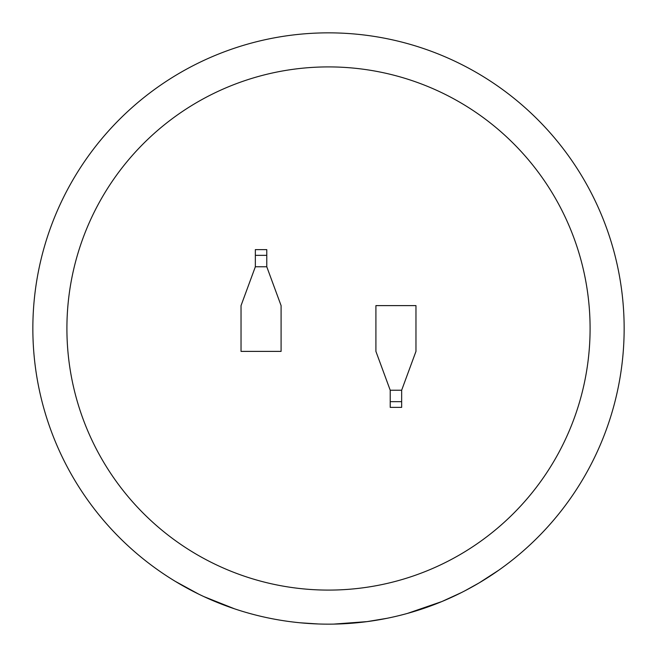 <?xml version="1.0" encoding="UTF-8"?>
<svg xmlns="http://www.w3.org/2000/svg" width="657" height="657" viewBox="0 0 657 657"><rect width="100%" height="100%" fill="white"/><g stroke="black" fill="none" stroke-linecap="round" stroke-linejoin="round"><path stroke-width="0.99" d="M328.5 66.907A261.593 261.593 0 0 0 66.907 328.5A261.593 261.593 0 0 0 328.5 590.093A261.593 261.593 0 0 0 590.093 328.5A261.593 261.593 0 0 0 328.5 66.907M407.488 613.4L441.874 601.549L461.493 592.548M432.889 605.105L436.388 603.758M398.996 615.625L403.874 614.377M427.337 607.142L430.943 605.836M464.836 590.84L479.232 582.841L498.86 570.136M331.177 624.142L333.904 624.101M387.096 618.286L367.082 621.621M367.156 621.612L333.74 624.101M328.5 32.85A295.65 295.65 0 0 1 624.15 328.5A295.65 295.65 0 0 1 328.5 624.15A295.65 295.65 0 0 1 32.85 328.5A295.65 295.65 0 0 1 328.5 32.85A295.65 295.65 0 0 0 32.85 328.5A295.65 295.65 0 0 0 328.5 624.15M401.657 390.217L415.963 351.388L415.963 305.612L375.911 305.612L375.911 351.388L390.217 390.217L390.217 407.381L401.657 407.381L401.657 390.217L390.217 390.217M255.343 266.783L241.037 305.612L241.037 351.388L281.089 351.388L281.089 305.612L266.783 266.783L266.783 249.619L255.343 249.619L255.343 266.783L266.783 266.783M300.224 622.795L318.341 623.978M292.825 621.99L296.635 622.425M257.24 615.437L260.977 616.34M283.446 620.701L287.15 621.243M248.757 613.195L253.61 614.509M175.427 581.437L198.718 594.142M203.793 596.564L234.574 608.834M255.343 255.343L266.783 255.343M401.657 401.657L390.217 401.657"/></g></svg>
